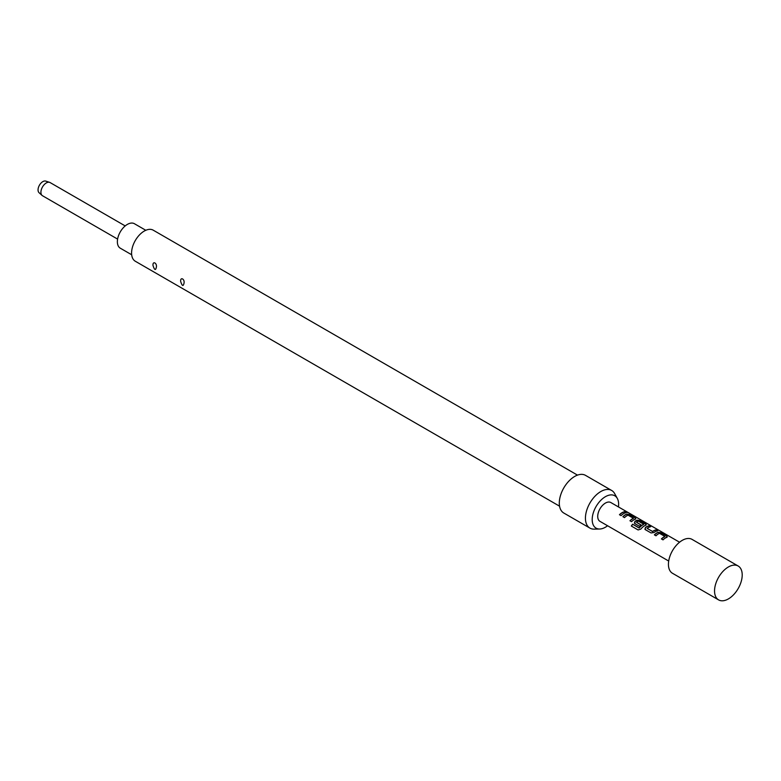 <?xml version="1.0" encoding="UTF-8"?>
<svg xmlns="http://www.w3.org/2000/svg" width="781" height="781" viewBox="0 0 781 781"><rect width="100%" height="100%" fill="white"/><g stroke="black" fill="none" stroke-linecap="round" stroke-linejoin="round"><path stroke-width="1.17" d="M628.012 512.736L627.797 512.609C626.001 511.672 625.454 511.575 626.167 512.297M626.235 512.102L627.895 512.414C626.089 511.477 625.532 511.37 626.235 512.102L625.786 511.643M628.393 512.766L627.797 512.609M125.204 225.924L50.101 182.569A7.605 4.393 120 0 0 49.603 182.344A7.605 4.393 120 0 0 46.304 182.939A7.605 4.393 120 0 0 41.471 189.217A7.605 4.393 120 0 0 42.047 195.416A7.605 4.393 120 0 0 42.496 195.738L117.599 239.103M49.603 182.344L45.737 181.104A6.736 3.895 120 0 0 42.809 181.641A6.736 3.895 120 0 0 38.533 187.196A6.736 3.895 120 0 0 39.05 192.692L42.047 195.416M131.677 254.762L120.294 248.192A14.126 8.161 -60 0 1 118.126 236.868A14.126 8.161 -60 0 1 127.352 224.411A14.126 8.161 -60 0 1 134.42 223.717L145.803 230.288M728.38 566.977A19.564 11.295 -60 0 1 738.162 566.01A19.564 11.295 -60 0 1 741.159 581.679A19.564 11.295 -60 0 1 728.38 598.92A19.564 11.295 -60 0 1 718.598 599.896A19.564 11.295 -60 0 1 714.547 590.934A19.564 11.295 -60 0 1 728.38 566.977L728.38 566.977M718.598 599.896L672.48 573.274A19.564 11.295 -60 0 1 669.483 557.595A19.564 11.295 -60 0 1 682.272 540.354A19.564 11.295 -60 0 1 692.054 539.378L738.162 566.01M618.454 506.928A18.695 10.797 120 0 0 617.322 498.444A18.695 10.797 120 0 0 605.412 496.687A18.695 10.797 120 0 0 592.525 515.997A18.695 10.797 120 0 0 599.662 529.02A18.695 10.797 120 0 0 605.412 527.214A18.695 10.797 120 0 0 607.579 525.759M617.322 498.444L614.647 493.582A21.741 12.555 120 0 0 611.669 490.468A21.741 12.555 120 0 0 600.794 491.542A21.741 12.555 120 0 0 586.599 510.696A21.741 12.555 120 0 0 589.928 528.112A21.741 12.555 120 0 0 594.116 529.127L599.662 529.02M611.669 490.468L585.535 475.375A21.741 12.555 120 0 0 574.67 476.449A21.741 12.555 120 0 0 560.465 495.613A21.741 12.555 120 0 0 563.794 513.029L589.928 528.112M156.317 267.317C157.342 263.207 152.666 260.542 152.969 265.384C154.453 270.08 155.565 270.724 156.317 267.317M183.984 283.288C185.009 279.178 180.333 276.513 180.636 281.355C182.119 286.051 183.232 286.695 183.984 283.288M559.557 506.186L135.298 261.245A17.934 10.358 -60 0 1 132.545 246.874A17.934 10.358 -60 0 1 144.26 231.069A17.934 10.358 -60 0 1 153.232 230.18L577.491 475.121M666.74 537.299L666.691 536L661.048 532.74L658.08 532.291A10.866 6.277 -60 0 0 656.967 532.847A10.866 6.277 -60 0 0 654.371 534.858L655.981 535.795A10.866 6.277 -60 0 1 658.578 533.774A10.866 6.277 -60 0 1 659.486 533.316L664.914 536.449A10.866 6.277 -60 0 0 664.016 536.908A10.866 6.277 -60 0 0 661.419 538.929L663.03 539.866A10.866 6.277 -60 0 1 665.627 537.845A10.866 6.277 -60 0 1 666.74 537.299L667.335 536.791M649.05 525.808A10.866 6.277 -60 0 0 646.473 526.784A10.866 6.277 -60 0 0 645.34 527.536L645.389 529.674L651.032 532.935L654 532.544A10.866 6.277 -60 0 1 655.132 531.783A10.866 6.277 -60 0 1 657.709 530.816L656.05 530.074A10.651 6.15 -60 0 0 652.613 531.617L647.166 528.317A10.866 6.277 -60 0 1 648.093 527.722A10.866 6.277 -60 0 1 650.661 526.745L649.001 526.013A10.651 6.15 -60 0 0 645.36 527.702L645.438 529.811M644.803 529.001L645.389 529.674M639.229 527.839A10.866 6.277 -60 0 1 642.851 524.695A10.866 6.277 -60 0 1 643.759 524.236L643.739 524.422A10.651 6.15 -60 0 0 639.297 527.956L632.639 524.207A10.866 6.277 -60 0 0 631.321 526.033L638.097 529.948L640.83 529.098A10.866 6.277 -60 0 1 644.647 525.73A10.866 6.277 -60 0 1 645.76 525.183L646.356 524.686M645.741 525.369L645.662 524.08L640.01 520.82L637.071 520.371A10.651 6.15 -60 0 0 634.865 521.649L634.894 523.621L639.522 526.287A10.866 6.277 -60 0 1 641.084 524.949L636.495 522.157A10.866 6.277 -60 0 1 637.423 521.562A10.866 6.277 -60 0 1 638.321 521.103L643.759 524.236M634.309 522.938L634.894 523.621M634.846 521.483A10.866 6.277 -60 0 1 635.988 520.732A10.866 6.277 -60 0 1 637.101 520.175L640.069 520.624L645.711 523.885L645.76 525.183M635.265 519.121L635.226 517.832L629.574 514.572L626.606 514.123A10.866 6.277 -60 0 0 625.493 514.669A10.866 6.277 -60 0 0 622.896 516.69L624.507 517.627A10.866 6.277 -60 0 1 627.104 515.606A10.866 6.277 -60 0 1 628.012 515.148L633.44 518.281A10.866 6.277 -60 0 0 632.542 518.74A10.866 6.277 -60 0 0 629.945 520.761L631.556 521.688A10.866 6.277 -60 0 1 634.152 519.677A10.866 6.277 -60 0 1 635.265 519.121L635.861 518.623M624.624 511.711A10.866 6.277 -60 0 0 622.047 512.687A10.866 6.277 -60 0 0 619.45 514.708L621.071 515.636A10.866 6.277 -60 0 1 623.668 513.615A10.866 6.277 -60 0 1 626.235 512.639L624.575 511.906A10.651 6.15 -60 0 0 619.577 514.777M679.568 542.219L610.84 502.534A10.866 6.277 120 0 0 605.412 503.081A10.866 6.277 120 0 0 598.305 512.658A10.866 6.277 120 0 0 599.974 521.366L668.702 561.041M647.166 528.454L652.604 531.451A10.866 6.277 -60 0 1 653.521 530.855A10.866 6.277 -60 0 1 656.099 529.879M625.942 512.697L624.575 511.906M629.574 514.572L626.587 514.308A10.651 6.15 -60 0 0 623.013 516.758M635.226 517.832L629.525 514.767M635.246 519.316L635.168 518.028M630.062 520.829A10.651 6.15 -60 0 1 633.42 518.467L633.44 518.281M634.865 521.649L634.943 523.758M640.976 525.027L636.495 522.294M639.102 528.005L632.639 524.207M631.429 526.091A10.651 6.15 -60 0 1 632.717 524.315M657.417 530.865L656.05 530.074M650.368 526.804L649.001 526.013M661.048 532.74L658.061 532.486A10.651 6.15 -60 0 0 654.488 534.936M666.691 536L660.999 532.935M666.72 537.484L666.642 536.196M661.536 538.997A10.651 6.15 -60 0 1 664.895 536.635L664.914 536.449"/></g></svg>
